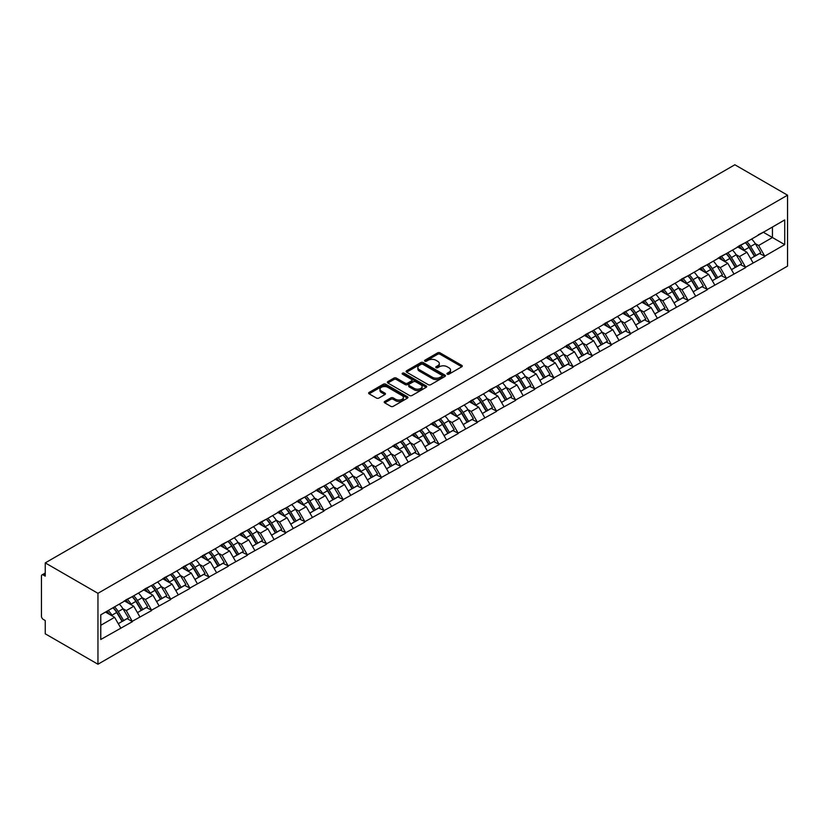 <?xml version="1.0" encoding="UTF-8"?>
<svg xmlns="http://www.w3.org/2000/svg" width="829" height="829" viewBox="0 0 829 829"><rect width="100%" height="100%" fill="white"/><g stroke="black" fill="none" stroke-linecap="round" stroke-linejoin="round"><path stroke-width="1.24" d="M447.266 374.169A1.192 0.694 0 0 0 448.955 374.169L461.774 366.77A1.71 0.984 0 0 0 462.271 366.076A1.71 0.984 0 0 0 461.774 365.382L440.064 352.853A1.71 0.984 0 0 0 437.65 352.853L424.842 360.242A1.192 0.694 0 0 0 426.531 361.216L428.189 360.263A5.461 3.15 0 0 1 435.909 360.263L437.712 361.309A5.461 3.15 0 0 1 439.308 363.537A5.461 3.15 0 0 1 437.712 365.765L436.054 366.719A1.192 0.694 0 0 0 437.743 367.693L439.401 366.739A5.461 3.15 0 0 1 447.121 366.739L448.924 367.786A5.461 3.15 0 0 1 450.53 370.003A5.461 3.15 0 0 1 448.924 372.231L447.266 373.195A1.192 0.694 0 0 0 447.266 374.169L447.266 373.195M384.729 401.433A1.71 0.984 0 0 0 384.221 402.138A1.71 0.984 0 0 0 384.729 402.832L390.811 406.345A1.71 0.984 0 0 0 393.226 406.345L407.453 398.127A1.71 0.984 0 0 0 407.951 397.433A1.71 0.984 0 0 0 407.453 396.739L385.744 384.21A1.71 0.984 0 0 0 383.34 384.21L369.112 392.428A1.71 0.984 0 0 0 368.615 393.122A1.71 0.984 0 0 0 369.112 393.816L376.47 398.065A1.71 0.984 0 0 0 378.874 398.065L384.967 394.542A1.71 0.984 0 0 0 385.464 393.848A1.71 0.984 0 0 0 384.967 393.153L381.319 391.05A4.559 2.632 0 0 1 379.983 389.184A4.559 2.632 0 0 1 382.801 386.749A4.559 2.632 0 0 1 387.765 387.319L402.055 395.578A4.559 2.632 0 0 1 403.391 397.433A4.559 2.632 0 0 1 400.573 399.868A4.559 2.632 0 0 1 395.609 399.298L393.226 397.92A1.71 0.984 0 0 0 390.811 397.92L384.729 401.433L384.729 402.832M45.253 562.891L734.857 164.764L787.55 195.188L97.957 593.315L45.253 562.891L45.253 576.155L43.295 575.025A2.601 1.503 -120 0 0 41.989 574.891A2.601 1.503 -120 0 0 41.45 576.082L41.45 616.227A2.601 1.503 -120 0 0 43.295 619.418L45.253 620.548L45.253 633.812L97.957 664.236L97.957 593.315M428.313 384.697A1.71 0.984 0 0 0 430.717 384.697L444.945 376.48A1.71 0.984 0 0 0 445.453 375.786A1.71 0.984 0 0 0 444.945 375.091L423.246 362.563A1.71 0.984 0 0 0 420.831 362.563L406.604 370.77A1.71 0.984 0 0 0 406.106 371.475A1.71 0.984 0 0 0 406.604 372.169L428.313 384.697M402.925 374.428A1.192 0.694 0 0 1 404.137 374.594L404.137 373.174L426.199 385.91A1.71 0.984 0 0 1 426.697 386.615A1.71 0.984 0 0 1 426.199 387.309L411.972 395.516A1.71 0.984 0 0 1 409.557 395.516L387.858 382.988L393.951 379.506L393.951 378.086L387.858 381.599A1.71 0.984 0 0 0 387.361 382.293A1.71 0.984 0 0 0 387.858 382.988L387.858 381.599M393.951 379.506A1.71 0.984 0 0 1 396.355 379.506L396.355 378.086A1.71 0.984 0 0 0 393.951 378.086M396.355 378.086L405.163 383.164A1.71 0.984 0 0 0 407.567 383.164L411.609 380.832A1.71 0.984 0 0 0 412.106 380.138A1.71 0.984 0 0 0 411.609 379.444L402.448 374.148A1.192 0.694 0 0 1 404.137 373.174M97.957 664.236L787.55 266.109L787.55 195.188M113.024 607.74A11.637 6.715 -120 0 1 117.013 612.393L122.433 621.356L127.158 618.621L132.412 621.657L126.267 610.59L122.868 608.621M132.412 621.657L100.775 639.491L100.775 614.807L784.721 219.934L784.721 244.617L764.763 256.14L758.618 245.498L755.219 243.539M745.375 242.648A11.637 6.715 -120 0 1 749.364 247.311L754.784 256.265L759.519 253.539L764.763 256.14M764.763 256.565L745.603 267.207L739.458 256.565L736.059 254.596M726.214 253.715A11.637 6.715 -120 0 1 730.204 258.379L735.624 267.332L740.359 264.596L745.603 267.207M745.603 267.632L726.442 278.264L720.297 267.632L716.898 265.663M707.054 264.783A11.637 6.715 -120 0 1 711.044 269.435L716.463 278.389L721.189 275.663L726.442 278.264M726.442 278.689L707.282 289.331L701.137 278.689L697.728 276.731M687.894 275.839A11.637 6.715 -120 0 1 691.873 280.503L697.303 289.456L702.028 286.73L707.282 289.331M707.282 289.756L688.111 300.388L681.977 289.756L678.568 287.787M668.734 286.907A11.637 6.715 -120 0 1 672.713 291.559L678.143 300.523L682.868 297.787L688.111 300.388M688.111 300.823L668.951 311.455L662.806 300.823L659.407 298.854M649.563 297.963A11.637 6.715 -120 0 1 653.553 302.626L658.972 311.58L663.708 308.854L668.951 311.455M668.951 311.88L649.791 322.522L643.646 311.88L640.247 309.922M630.403 309.03A11.637 6.715 -120 0 1 634.392 313.694L639.812 322.647L644.547 319.911L649.791 322.522M649.791 322.947L630.631 333.579L624.486 322.947L621.087 320.978M611.242 320.098A11.637 6.715 -120 0 1 615.232 324.75L620.652 333.714L625.377 330.978L630.631 333.579M630.631 334.004L611.47 344.646L605.325 334.004L601.927 332.046M592.082 331.154A11.637 6.715 -120 0 1 596.061 335.818L601.491 344.771L606.217 342.045L611.47 344.646M611.47 345.071L592.3 355.714L586.165 345.071L582.756 343.102M572.922 342.222A11.637 6.715 -120 0 1 576.901 346.874L582.331 355.838L587.056 353.102L592.3 355.714M592.3 356.138L573.14 366.77L566.995 356.138L563.596 354.17M553.762 353.289A11.637 6.715 -120 0 1 557.741 357.941L563.16 366.895L567.896 364.169L573.14 366.77M573.14 367.195L553.979 377.837L547.834 367.195L544.435 365.237M534.591 364.345A11.637 6.715 -120 0 1 538.581 369.009L544 377.962L548.736 375.236L553.979 377.837M553.979 378.262L534.819 388.894L528.674 378.262L525.275 376.293M515.431 375.413A11.637 6.715 -120 0 1 519.42 380.065L524.84 389.029L529.565 386.293L534.819 388.894M534.819 389.319L515.659 399.961L509.514 389.319L506.115 387.361M496.27 386.469A11.637 6.715 -120 0 1 500.25 391.133L505.68 400.086L510.405 397.36L515.659 399.961M515.659 400.386L496.488 411.029L490.353 400.386L486.944 398.428M477.11 397.537A11.637 6.715 -120 0 1 481.089 402.2L486.519 411.153L491.245 408.417L496.488 411.029M496.488 411.453L477.328 422.085L471.193 411.453L467.784 409.485M457.95 408.604A11.637 6.715 -120 0 1 461.929 413.256L467.359 422.22L472.084 419.484L477.328 422.085M477.328 422.51L458.168 433.152L452.023 422.51L448.624 420.552M438.779 419.661A11.637 6.715 -120 0 1 442.769 424.324L448.188 433.277L452.924 430.552L458.168 433.152M458.168 433.577L439.007 444.22L432.862 433.577L429.463 431.608M419.619 430.728A11.637 6.715 -120 0 1 423.609 435.38L429.028 444.344L433.764 441.608L439.007 444.22M439.007 444.645L419.847 455.276L413.702 444.645L410.303 442.676M400.459 441.795A11.637 6.715 -120 0 1 404.438 446.448L409.868 455.401L414.593 452.675L419.847 455.276M419.847 455.701L400.676 466.344L394.542 455.701L391.133 453.743M381.299 452.852A11.637 6.715 -120 0 1 385.278 457.515L390.708 466.468L395.433 463.743L400.676 466.344M400.676 466.768L381.516 477.4L375.382 466.768L371.972 464.8M362.138 463.919A11.637 6.715 -120 0 1 366.117 468.572L371.547 477.535L376.273 474.799L381.516 477.4M381.516 477.825L362.356 488.468L356.211 477.825L352.812 475.867M342.968 474.976A11.637 6.715 -120 0 1 346.957 479.639L352.377 488.592L357.112 485.867L362.356 488.468M362.356 488.892L343.196 499.535L337.051 488.892L333.652 486.934M323.807 486.043A11.637 6.715 -120 0 1 327.797 490.706L333.217 499.659L337.952 496.923L343.196 499.535M343.196 499.96L324.035 510.591L317.89 499.96L314.492 497.991M304.647 497.11A11.637 6.715 -120 0 1 308.637 501.763L314.056 510.716L318.782 507.99L324.035 510.591M324.035 511.016L304.865 521.659L298.73 511.016L295.321 509.058M285.487 508.167A11.637 6.715 -120 0 1 289.466 512.83L294.896 521.783L299.621 519.058L304.865 521.659M304.865 522.083L285.704 532.726L279.57 522.083L276.161 520.115M266.327 519.234A11.637 6.715 -120 0 1 270.306 523.887L275.736 532.85L280.461 530.114L285.704 532.726M285.704 533.151L266.544 543.783L260.399 533.151L257 531.182M247.156 530.301A11.637 6.715 -120 0 1 251.146 534.954L256.565 543.907L261.301 541.182L266.544 543.783M266.544 544.207L247.384 554.85L241.239 544.207L237.84 542.249M227.996 541.358A11.637 6.715 -120 0 1 231.985 546.021L237.405 554.974L242.141 552.238L247.384 554.85M247.384 555.275L228.224 565.906L222.079 555.275L218.68 553.306M208.835 552.425A11.637 6.715 -120 0 1 212.825 557.078L218.245 566.041L222.97 563.305L228.224 565.906M228.224 566.331L209.063 576.974L202.918 566.331L199.509 564.373M189.675 563.482A11.637 6.715 -120 0 1 193.654 568.145L199.084 577.098L203.81 574.373L209.063 576.974M209.063 577.399L189.893 588.041L183.758 577.399L180.349 575.43M170.515 574.549A11.637 6.715 -120 0 1 174.494 579.212L179.924 588.165L184.649 585.429L189.893 588.041M189.893 588.466L170.733 599.098L164.588 588.466L161.189 586.497M151.344 585.616A11.637 6.715 -120 0 1 155.334 590.269L160.753 599.222L165.489 596.497L170.733 599.098M170.733 599.522L151.572 610.165L145.427 599.522L142.028 597.564M132.184 596.673A11.637 6.715 -120 0 1 136.174 601.336L141.593 610.289L146.329 607.564L151.572 610.165M151.572 610.59L132.412 621.222M125.894 599.875L132.412 596.548M126.267 610.59L133.759 606.258L124.298 600.797M139.904 616.9L133.759 606.258M145.065 588.818L151.572 585.481M145.427 599.522L152.919 595.201L143.469 589.74M159.064 605.833L152.919 595.201M164.225 577.751L170.733 574.424M164.588 588.466L172.09 584.134L162.629 578.673M178.225 594.776L172.09 584.134M183.385 566.694L189.893 563.357M183.758 577.399L191.25 573.077L181.789 567.616M197.385 583.709L191.25 573.077M202.545 555.627L209.063 552.29M202.918 566.331L210.411 562.01L200.95 556.549M216.556 572.652L210.411 562.01M221.706 544.56L228.224 541.233M222.079 555.275L229.571 550.943L220.11 545.482M235.716 561.585L229.571 550.943M240.876 533.503L247.384 530.166M241.239 544.207L248.731 539.886L239.28 534.425M254.876 550.518L248.731 539.886M260.037 522.436L266.544 519.099M260.399 533.151L267.891 528.819L258.441 523.358M274.036 539.461L267.891 528.819M279.197 511.379L285.704 508.042M279.57 522.083L287.062 517.752L277.601 512.291M293.197 528.394L287.062 517.752M298.357 500.312L304.865 496.975M298.73 511.016L306.222 506.695L296.761 501.234M312.367 517.327L306.222 506.695M317.517 489.245L324.035 485.918M317.89 499.96L325.382 495.628L315.922 490.167M331.527 506.27L325.382 495.628M336.688 478.188L343.196 474.851M337.051 488.892L344.543 484.571L335.082 479.11M350.688 495.203L344.543 484.571M355.848 467.121L362.356 463.784M356.211 477.825L363.703 473.504L354.252 468.043M369.848 484.146L363.703 473.504M375.009 456.054L381.516 452.727M375.382 466.768L382.874 462.437L373.413 456.976M389.008 473.079L382.874 462.437M394.169 444.997L400.676 441.66M394.542 455.701L402.034 451.38L392.573 445.919M408.179 462.012L402.034 451.38M413.329 433.93L419.847 430.603M413.702 444.645L421.194 440.313L411.733 434.852M427.339 450.955L421.194 440.313M432.5 422.873L439.007 419.536M432.862 433.577L440.354 429.256L430.893 423.795M446.499 439.888L440.354 429.256M451.66 411.806L458.168 408.469M452.023 422.51L459.515 418.189L450.064 412.728M465.66 428.821L459.515 418.189M470.82 400.739L477.328 397.412M471.193 411.453L478.685 407.122L469.224 401.661M484.82 417.764L478.685 407.122M489.98 389.682L496.488 386.345M490.353 400.386L497.846 396.065L488.385 390.604M503.98 406.697L497.846 396.065M509.141 378.615L515.659 375.278M509.514 389.319L517.006 384.998L507.545 379.537M523.151 395.64L517.006 384.998M528.311 367.548L534.819 364.221M528.674 378.262L536.166 373.931L526.705 368.47M542.311 384.573L536.166 373.931M547.472 356.491L553.979 353.154M547.834 367.195L555.326 362.874L545.876 357.413M561.471 373.506L555.326 362.874M566.632 345.424L573.14 342.097M566.995 356.138L574.497 351.807L565.036 346.346M580.632 362.449L574.497 351.807M585.792 334.367L592.3 331.03M586.165 345.071L593.657 340.75L584.196 335.289M599.792 351.382L593.657 340.75M604.952 323.3L611.47 319.963M605.325 334.004L612.818 329.683L603.357 324.222M618.962 340.315L612.818 329.683M624.123 312.232L630.631 308.906M624.486 322.947L631.978 318.616L622.517 313.155M638.123 329.258L631.978 318.616M643.283 301.176L649.791 297.839M643.646 311.88L651.138 307.559L641.687 302.098M657.283 318.191L651.138 307.559M662.444 290.109L668.951 286.772M662.806 300.823L670.309 296.492L660.848 291.031M676.443 307.134L670.309 296.492M681.604 279.041L688.111 275.715M681.977 289.756L689.469 285.425L680.008 279.964M695.604 296.067L689.469 285.425M700.764 267.985L707.282 264.648M701.137 278.689L708.629 274.368L699.168 268.907M714.774 285L708.629 274.368M719.924 256.917L726.442 253.591M720.297 267.632L727.789 263.301L718.328 257.84M733.934 273.943L727.789 263.301M739.095 245.861L745.603 242.524M739.458 256.565L746.95 252.244L737.499 246.783M753.095 262.876L746.95 252.244M758.255 234.794L764.763 231.457M758.618 245.498L772.441 237.519L772.441 227.032L784.721 219.934M763.354 232.275L784.721 244.617M100.775 625.304L114.599 617.325L105.511 612.082M120.744 627.967L114.599 617.325M749.095 247.519L749.706 247.871M729.934 258.586L730.536 258.928M710.774 269.643L711.375 269.995M691.604 280.71L692.215 281.062M672.443 291.767L673.055 292.119M653.283 302.834L653.894 303.186M634.123 313.901L634.724 314.253M614.963 324.958L615.564 325.31M595.792 336.025L596.403 336.377M576.632 347.092L577.243 347.434M557.471 358.149L558.083 358.501M538.311 369.216L538.923 369.568M519.151 380.273L519.752 380.625M499.98 391.34L500.592 391.692M480.82 402.407L481.431 402.759M461.66 413.464L462.271 413.816M442.499 424.531L443.111 424.883M423.339 435.598L423.94 435.94M404.169 446.655L404.78 447.007M385.008 457.722L385.62 458.074M365.848 468.779L366.459 469.131M346.688 479.846L347.299 480.198M327.528 490.913L328.129 491.265M308.367 501.97L308.968 502.322M289.197 513.037L289.808 513.389M270.036 524.104L270.648 524.446M250.876 535.161L251.488 535.513M231.716 546.228L232.317 546.58M212.556 557.285L213.157 557.637M193.385 568.352L193.996 568.704M174.225 579.419L174.836 579.772M155.064 590.476L155.676 590.828M135.904 601.543L136.505 601.895M116.744 612.61L117.345 612.952M447.743 374.335L448.924 373.651A5.461 3.15 0 0 0 450.53 371.423L450.53 370.003M439.308 363.537L439.308 364.957A5.461 3.15 0 0 1 437.712 367.185L436.531 367.858M461.774 365.382L461.774 366.77L440.064 354.263A1.71 0.984 0 0 0 437.65 354.263L425.318 361.392M444.924 376.49L423.246 363.983A1.71 0.984 0 0 0 420.831 363.983L406.635 372.18L406.604 370.77M441.94 376.273A1.192 0.694 0 0 0 441.94 375.299L422.883 364.304A1.192 0.694 0 0 0 421.194 364.304L419.453 365.309A5.461 3.15 0 0 0 417.847 367.537A5.461 3.15 0 0 0 419.453 369.765L432.469 377.278A5.461 3.15 0 0 0 440.189 377.278L441.94 376.273L441.94 377.692A1.192 0.694 0 0 0 442.282 377.205L442.282 375.786M417.847 367.537L417.847 368.957A5.461 3.15 0 0 0 419.453 371.185L419.453 369.765M441.94 377.692L440.189 378.698A5.461 3.15 0 0 1 432.469 378.698L419.453 371.185M396.355 379.506L405.163 384.583A1.71 0.984 0 0 0 407.567 384.583L411.609 382.252A1.71 0.984 0 0 0 412.106 381.558L412.106 380.138M404.137 374.594L426.179 387.319M414.293 388.438A4.559 2.632 0 0 0 419.267 389.008A4.559 2.632 0 0 0 422.085 386.573A4.559 2.632 0 0 0 420.749 384.718L415.712 381.806A1.71 0.984 0 0 0 413.298 381.806L409.257 384.138A1.71 0.984 0 0 0 408.759 384.832A1.71 0.984 0 0 0 409.257 385.526L414.293 388.438L414.293 389.858A4.559 2.632 0 0 0 419.267 390.428A4.559 2.632 0 0 0 422.085 387.993L422.085 386.573M408.759 384.832L408.759 386.252A1.71 0.984 0 0 0 409.257 386.946L409.257 385.526M414.293 389.858L409.257 386.946M403.391 397.433L403.391 398.853A4.559 2.632 0 0 1 400.573 401.288A4.559 2.632 0 0 1 395.609 400.718L393.226 399.34A1.71 0.984 0 0 0 390.811 399.34L384.749 402.842M379.983 389.184L379.983 390.604A4.559 2.632 0 0 0 381.319 392.469L381.319 391.05M384.967 393.153L384.967 394.542L381.319 392.469M407.453 396.739L407.453 398.127L385.744 385.63A1.71 0.984 0 0 0 383.34 385.63L369.133 393.827L369.112 392.428M751.613 239.053A14.248 8.228 60 0 1 755.343 243.747L750.618 246.472A14.248 8.228 -120 0 0 746.888 241.778M750.618 246.472L756.038 255.436L760.773 252.7L755.343 243.747M754.784 256.265L756.038 255.436M759.519 253.539L760.773 252.7M738.743 246.058A11.637 6.715 60 0 1 741.955 249.353M740.556 245.436A14.248 8.228 60 0 1 744.297 250.13L744.825 251.011M750.659 258.648L754.442 256.358L749.022 247.394A14.248 8.228 -120 0 0 745.292 242.7M754.442 256.358L750.608 258.575M732.453 250.12A14.248 8.228 60 0 1 736.183 254.814L731.458 257.539A14.248 8.228 -120 0 0 727.727 252.845M731.458 257.539L736.877 266.492L741.613 263.767L736.183 254.814M735.624 267.332L736.877 266.492M740.359 264.596L741.613 263.767M719.582 257.125A11.637 6.715 60 0 1 722.784 260.42M721.396 256.503A14.248 8.228 60 0 1 725.126 261.197L725.665 262.078M731.489 269.715L735.282 267.415L729.862 258.461A14.248 8.228 -120 0 0 726.121 253.767M735.282 267.415L731.447 269.632M713.292 261.176A14.248 8.228 60 0 1 717.023 265.871L712.298 268.606A14.248 8.228 -120 0 0 708.557 263.912M712.298 268.606L717.717 277.56L722.442 274.824L717.023 265.871M716.463 278.389L717.717 277.56M721.189 275.663L722.442 274.824M700.412 268.181A11.637 6.715 60 0 1 703.624 271.477M702.236 267.56A14.248 8.228 60 0 1 705.966 272.254L706.505 273.135M712.329 280.782L716.121 278.482L710.702 269.529A14.248 8.228 -120 0 0 706.961 264.834M716.121 278.482L712.287 280.699M694.132 272.244A14.248 8.228 60 0 1 697.863 276.938L693.127 279.663A14.248 8.228 -120 0 0 689.396 274.969M693.127 279.663L698.557 288.627L703.282 285.891L697.863 276.938M697.303 289.456L698.557 288.627M702.028 286.73L703.282 285.891M681.251 279.249A11.637 6.715 60 0 1 684.464 282.544M683.075 278.627A14.248 8.228 60 0 1 686.806 283.321L687.345 284.202M693.168 291.839L696.961 289.549L691.531 280.585A14.248 8.228 -120 0 0 687.801 275.891M696.961 289.549L693.117 291.756M674.961 283.3A14.248 8.228 60 0 1 678.702 287.995L673.967 290.73A14.248 8.228 -120 0 0 670.236 286.036M673.967 290.73L679.397 299.683L684.122 296.958L678.702 287.995M678.143 300.523L679.397 299.683M682.868 297.787L684.122 296.958M662.091 290.316A11.637 6.715 60 0 1 665.304 293.601M663.915 289.684A14.248 8.228 60 0 1 667.646 294.378L668.174 295.269M674.008 302.906L677.801 300.606L672.371 291.653A14.248 8.228 -120 0 0 668.64 286.958M677.801 300.606L673.956 302.823M655.801 294.368A14.248 8.228 60 0 1 659.532 299.062L654.806 301.797A14.248 8.228 -120 0 0 651.076 297.103M654.806 301.797L660.236 310.751L664.962 308.015L659.532 299.062M658.972 311.58L660.236 310.751M663.708 308.854L664.962 308.015M642.931 301.373A11.637 6.715 60 0 1 646.143 304.668M644.744 300.751A14.248 8.228 60 0 1 648.485 305.445L649.014 306.326M654.848 313.973L658.63 311.673L653.211 302.72A14.248 8.228 -120 0 0 649.48 298.025M658.63 311.673L654.796 313.89M636.641 305.435A14.248 8.228 60 0 1 640.371 310.129L635.646 312.854A14.248 8.228 -120 0 0 631.916 308.16M635.646 312.854L641.066 321.807L645.801 319.082L640.371 310.129M639.812 322.647L641.066 321.807M644.547 319.911L645.801 319.082M623.771 312.44A11.637 6.715 60 0 1 626.983 315.735M625.584 311.818A14.248 8.228 60 0 1 629.315 316.512L629.853 317.393M635.677 325.03L639.47 322.73L634.05 313.776A14.248 8.228 -120 0 0 630.32 309.082M639.47 322.73L635.636 324.947M617.481 316.491A14.248 8.228 60 0 1 621.211 321.186L616.486 323.921A14.248 8.228 -120 0 0 612.745 319.227M616.486 323.921L621.905 332.875L626.641 330.149L621.211 321.186M620.652 333.714L621.905 332.875M625.377 330.978L626.641 330.149M604.61 323.497A11.637 6.715 60 0 1 607.812 326.792M606.424 322.875A14.248 8.228 60 0 1 610.154 327.569L610.693 328.45M616.517 336.097L620.31 333.797L614.89 324.844A14.248 8.228 -120 0 0 611.149 320.149M620.31 333.797L616.475 336.014M598.32 327.559A14.248 8.228 60 0 1 602.051 332.253L597.315 334.978A14.248 8.228 -120 0 0 593.585 330.284M597.315 334.978L602.745 343.942L607.47 341.206L602.051 332.253M601.491 344.771L602.745 343.942M606.217 342.045L607.47 341.206M585.44 334.564A11.637 6.715 60 0 1 588.652 337.859M587.264 333.942A14.248 8.228 60 0 1 590.994 338.636L591.533 339.517M597.357 347.154L601.149 344.864L595.719 335.9A14.248 8.228 -120 0 0 591.989 331.206M601.149 344.864L597.315 347.071M579.15 338.626A14.248 8.228 60 0 1 582.891 343.32L578.155 346.045A14.248 8.228 -120 0 0 574.424 341.351M578.155 346.045L583.585 354.999L588.31 352.273L582.891 343.32M582.331 355.838L583.585 354.999M587.056 353.102L588.31 352.273M566.28 345.631A11.637 6.715 60 0 1 569.492 348.916M568.103 344.999A14.248 8.228 60 0 1 571.834 349.693L572.362 350.584M578.196 358.221L581.989 355.921L576.559 346.968A14.248 8.228 -120 0 0 572.829 342.273M581.989 355.921L578.145 358.138M559.989 349.683A14.248 8.228 60 0 1 563.72 354.377L558.995 357.112A14.248 8.228 -120 0 0 555.264 352.418M558.995 357.112L564.425 366.066L569.15 363.33L563.72 354.377M563.16 366.895L564.425 366.066M567.896 364.169L569.15 363.33M547.119 356.688A11.637 6.715 60 0 1 550.332 359.983M548.933 356.066A14.248 8.228 60 0 1 552.674 360.76L553.202 361.641M559.036 369.288L562.818 366.988L557.399 358.035A14.248 8.228 -120 0 0 553.668 353.341M562.818 366.988L558.984 369.206M540.829 360.75A14.248 8.228 60 0 1 544.56 365.444L539.834 368.169A14.248 8.228 -120 0 0 536.104 363.475M539.834 368.169L545.254 377.133L549.99 374.397L544.56 365.444M544 377.962L545.254 377.133M548.736 375.236L549.99 374.397M527.959 367.755A11.637 6.715 60 0 1 531.171 371.05M529.772 367.133A14.248 8.228 60 0 1 533.503 371.827L534.042 372.708M539.866 380.345L543.658 378.055L538.239 369.092A14.248 8.228 -120 0 0 534.508 364.397M543.658 378.055L539.824 380.262M521.669 371.806A14.248 8.228 60 0 1 525.399 376.501L520.674 379.236A14.248 8.228 -120 0 0 516.933 374.542M520.674 379.236L526.094 388.19L530.829 385.464L525.399 376.501M524.84 389.029L526.094 388.19M529.565 386.293L530.829 385.464M508.799 378.822A11.637 6.715 60 0 1 512.001 382.107M510.612 378.19A14.248 8.228 60 0 1 514.343 382.884L514.882 383.775M520.705 391.412L524.498 389.112L519.078 380.159A14.248 8.228 -120 0 0 515.337 375.464M524.498 389.112L520.664 391.329M502.509 382.874A14.248 8.228 60 0 1 506.239 387.568L501.514 390.304A14.248 8.228 -120 0 0 497.773 385.609M501.514 390.304L506.933 399.257L511.659 396.521L506.239 387.568M505.68 400.086L506.933 399.257M510.405 397.36L511.659 396.521M489.628 389.879A11.637 6.715 60 0 1 492.84 393.174M491.452 389.257A14.248 8.228 60 0 1 495.182 393.951L495.721 394.832M501.545 402.479L505.338 400.179L499.908 391.215A14.248 8.228 -120 0 0 496.177 386.521M505.338 400.179L501.504 402.397M483.338 393.941A14.248 8.228 60 0 1 487.079 398.635L482.343 401.36A14.248 8.228 -120 0 0 478.613 396.666M482.343 401.36L487.773 410.314L492.499 407.588L487.079 398.635M486.519 411.153L487.773 410.314M491.245 408.417L492.499 407.588M470.468 400.946A11.637 6.715 60 0 1 473.68 404.241M472.292 400.324A14.248 8.228 60 0 1 476.022 405.018L476.551 405.899M482.385 413.536L486.177 411.236L480.747 402.283A14.248 8.228 -120 0 0 477.017 397.588M486.177 411.236L482.333 413.453M464.178 404.998A14.248 8.228 60 0 1 467.919 409.692L463.183 412.427A14.248 8.228 -120 0 0 459.453 407.733M463.183 412.427L468.613 421.381L473.338 418.655L467.919 409.692M467.359 422.22L468.613 421.381M472.084 419.484L473.338 418.655M451.308 412.003A11.637 6.715 60 0 1 454.52 415.298M453.121 411.381A14.248 8.228 60 0 1 456.862 416.075L457.39 416.956M463.224 424.603L467.017 422.303L461.587 413.35A14.248 8.228 -120 0 0 457.857 408.656M467.017 422.303L463.173 424.521M445.018 416.065A14.248 8.228 60 0 1 448.748 420.759L444.023 423.484A14.248 8.228 -120 0 0 440.292 418.79M444.023 423.484L449.442 432.448L454.178 429.712L448.748 420.759M448.188 433.277L449.442 432.448M452.924 430.552L454.178 429.712M432.147 423.07A11.637 6.715 60 0 1 435.36 426.365M433.961 422.448A14.248 8.228 60 0 1 437.691 427.142L438.23 428.023M444.064 435.66L447.847 433.37L442.427 424.407A14.248 8.228 -120 0 0 438.696 419.712M447.847 433.37L444.012 435.577M425.857 427.132A14.248 8.228 60 0 1 429.588 431.826L424.862 434.551A14.248 8.228 -120 0 0 421.132 429.857M424.862 434.551L430.282 443.505L435.018 440.779L429.588 431.826M429.028 444.344L430.282 443.505M433.764 441.608L435.018 440.779M412.987 434.137A11.637 6.715 60 0 1 416.189 437.422M414.801 433.505A14.248 8.228 60 0 1 418.531 438.199L419.07 439.09M424.894 446.727L428.686 444.427L423.267 435.474A14.248 8.228 -120 0 0 419.526 430.779M428.686 444.427L424.852 446.644M406.697 438.189A14.248 8.228 60 0 1 410.428 442.883L405.702 445.619A14.248 8.228 -120 0 0 401.961 440.924M405.702 445.619L411.122 454.572L415.847 451.836L410.428 442.883M409.868 455.401L411.122 454.572M414.593 452.675L415.847 451.836M393.816 445.194A11.637 6.715 60 0 1 397.029 448.489M395.64 444.572A14.248 8.228 60 0 1 399.371 449.266L399.91 450.147M405.733 457.795L409.526 455.494L404.096 446.541A14.248 8.228 -120 0 0 400.366 441.847M409.526 455.494L405.692 457.712M387.526 449.256A14.248 8.228 60 0 1 391.267 453.95L386.532 456.675A14.248 8.228 -120 0 0 382.801 451.981M386.532 456.675L391.962 465.639L396.687 462.903L391.267 453.95M390.708 466.468L391.962 465.639M395.433 463.743L396.687 462.903M374.656 456.261A11.637 6.715 60 0 1 377.869 459.556M376.48 455.639A14.248 8.228 60 0 1 380.21 460.333L380.749 461.214M386.573 468.851L390.366 466.561L384.936 457.598A14.248 8.228 -120 0 0 381.205 452.903M390.366 466.561L386.521 468.768M368.366 460.313A14.248 8.228 60 0 1 372.107 465.007L367.371 467.743A14.248 8.228 -120 0 0 363.641 463.048M367.371 467.743L372.801 476.696L377.527 473.97L372.107 465.007M371.547 477.535L372.801 476.696M376.273 474.799L377.527 473.97M355.496 467.328A11.637 6.715 60 0 1 358.708 470.613M357.309 466.696A14.248 8.228 60 0 1 361.05 471.39L361.579 472.281M367.413 479.918L371.205 477.618L365.776 468.665A14.248 8.228 -120 0 0 362.045 463.971M371.205 477.618L367.361 479.836M349.206 471.38A14.248 8.228 60 0 1 352.936 476.074L348.211 478.81A14.248 8.228 -120 0 0 344.481 474.105M348.211 478.81L353.631 487.763L358.366 485.027L352.936 476.074M352.377 488.592L353.631 487.763M357.112 485.867L358.366 485.027M336.336 478.385A11.637 6.715 60 0 1 339.548 481.68M338.149 477.763A14.248 8.228 60 0 1 341.89 482.457L342.418 483.338M348.253 490.975L352.035 488.685L346.615 479.722A14.248 8.228 -120 0 0 342.885 475.027M352.035 488.685L348.201 490.903M330.046 482.447A14.248 8.228 60 0 1 333.776 487.141L329.051 489.866A14.248 8.228 -120 0 0 325.32 485.172M329.051 489.866L334.47 498.82L339.206 496.094L333.776 487.141M333.217 499.659L334.47 498.82M337.952 496.923L339.206 496.094M317.175 489.452A11.637 6.715 60 0 1 320.377 492.747M318.989 488.83A14.248 8.228 60 0 1 322.719 493.524L323.258 494.405M329.082 502.042L332.875 499.742L327.455 490.789A14.248 8.228 -120 0 0 323.714 486.095M332.875 499.742L329.04 501.959M310.885 493.504A14.248 8.228 60 0 1 314.616 498.198L309.891 500.934A14.248 8.228 -120 0 0 306.15 496.239M309.891 500.934L315.31 509.887L320.035 507.161L314.616 498.198M314.056 510.716L315.31 509.887M318.782 507.99L320.035 507.161M298.005 500.509A11.637 6.715 60 0 1 301.217 503.804M299.829 499.887A14.248 8.228 60 0 1 303.559 504.581L304.098 505.462M309.922 513.11L313.714 510.809L308.284 501.856A14.248 8.228 -120 0 0 304.554 497.162M313.714 510.809L309.88 513.027M291.725 504.571A14.248 8.228 60 0 1 295.456 509.265L290.72 511.99A14.248 8.228 -120 0 0 286.989 507.296M290.72 511.99L296.15 520.954L300.875 518.218L295.456 509.265M294.896 521.783L296.15 520.954M299.621 519.058L300.875 518.218M278.845 511.576A11.637 6.715 60 0 1 282.057 514.871M280.668 510.954A14.248 8.228 60 0 1 284.399 515.648L284.938 516.529M290.761 524.166L294.554 521.876L289.124 512.913A14.248 8.228 -120 0 0 285.394 508.218M294.554 521.876L290.71 524.083M272.554 515.628A14.248 8.228 60 0 1 276.295 520.332L271.56 523.058A14.248 8.228 -120 0 0 267.829 518.363M271.56 523.058L276.99 532.011L281.715 529.285L276.295 520.332M275.736 532.85L276.99 532.011M280.461 530.114L281.715 529.285M259.684 522.643A11.637 6.715 60 0 1 262.897 525.928M261.498 522.011A14.248 8.228 60 0 1 265.239 526.705L265.767 527.596M271.601 535.233L275.394 532.933L269.964 523.98A14.248 8.228 -120 0 0 266.233 519.286M275.394 532.933L271.549 535.151M253.394 526.695A14.248 8.228 60 0 1 257.125 531.389L252.399 534.125A14.248 8.228 -120 0 0 248.669 529.43M252.399 534.125L257.819 543.078L262.555 540.342L257.125 531.389M256.565 543.907L257.819 543.078M261.301 541.182L262.555 540.342M240.524 533.7A11.637 6.715 60 0 1 243.736 536.995M242.337 533.078A14.248 8.228 60 0 1 246.078 537.772L246.607 538.653M252.441 546.301L256.223 544L250.804 535.047A14.248 8.228 -120 0 0 247.073 530.353M256.223 544L252.389 546.218M234.234 537.762A14.248 8.228 60 0 1 237.964 542.456L233.239 545.181A14.248 8.228 -120 0 0 229.509 540.487M233.239 545.181L238.659 554.145L243.394 551.409L237.964 542.456M237.405 554.974L238.659 554.145M242.141 552.238L243.394 551.409M221.364 544.767A11.637 6.715 60 0 1 224.566 548.062M223.177 544.145A14.248 8.228 60 0 1 226.908 548.839L227.447 549.72M233.27 557.357L237.063 555.057L231.643 546.104A14.248 8.228 -120 0 0 227.902 541.41M237.063 555.057L233.229 557.275M215.074 548.819A14.248 8.228 60 0 1 218.804 553.513L214.079 556.249A14.248 8.228 -120 0 0 210.338 551.554M214.079 556.249L219.498 565.202L224.224 562.476L218.804 553.513M218.245 566.041L219.498 565.202M222.97 563.305L224.224 562.476M202.193 555.834A11.637 6.715 60 0 1 205.405 559.119M204.017 555.202A14.248 8.228 60 0 1 207.747 559.896L208.286 560.787M214.11 568.425L217.903 566.124L212.483 557.171A14.248 8.228 -120 0 0 208.742 552.477M217.903 566.124L214.069 568.342M195.913 559.886A14.248 8.228 60 0 1 199.644 564.58L194.908 567.305A14.248 8.228 -120 0 0 191.178 562.611M194.908 567.305L200.338 576.269L205.064 573.533L199.644 564.58M199.084 577.098L200.338 576.269M203.81 574.373L205.064 573.533M183.033 566.891A11.637 6.715 60 0 1 186.245 570.186M184.857 566.269A14.248 8.228 60 0 1 188.587 570.963L189.126 571.844M194.95 579.481L198.742 577.191L193.312 568.228A14.248 8.228 -120 0 0 189.582 563.533M198.742 577.191L194.898 579.409M176.743 570.953A14.248 8.228 60 0 1 180.484 575.647L175.748 578.373A14.248 8.228 -120 0 0 172.017 573.678M175.748 578.373L181.178 587.326L185.903 584.6L180.484 575.647M179.924 588.165L181.178 587.326M184.649 585.429L185.903 584.6M163.873 577.958A11.637 6.715 60 0 1 167.085 581.253M165.696 577.336A14.248 8.228 60 0 1 169.427 582.031L169.955 582.911M175.789 590.549L179.582 588.248L174.152 579.295A14.248 8.228 -120 0 0 170.422 574.601M179.582 588.248L175.738 590.466M157.583 582.01A14.248 8.228 60 0 1 161.313 586.704L156.588 589.44A14.248 8.228 -120 0 0 152.857 584.746M156.588 589.44L162.018 598.393L166.743 595.668L161.313 586.704M160.753 599.222L162.018 598.393M165.489 596.497L166.743 595.668M144.712 589.015A11.637 6.715 60 0 1 147.925 592.31M146.526 588.393A14.248 8.228 60 0 1 150.267 593.087L150.795 593.968M156.629 601.616L160.411 599.315L154.992 590.362A14.248 8.228 -120 0 0 151.261 585.668M160.411 599.315L156.577 601.533M138.422 593.077A14.248 8.228 60 0 1 142.153 597.771L137.427 600.497A14.248 8.228 -120 0 0 133.697 595.802M137.427 600.497L142.847 609.46L147.583 606.724L142.153 597.771M141.593 610.289L142.847 609.46M146.329 607.564L147.583 606.724M125.552 600.082A11.637 6.715 60 0 1 128.754 603.377M127.365 599.46A14.248 8.228 60 0 1 131.096 604.154L131.635 605.035M137.459 612.672L141.251 610.382L135.832 601.419A14.248 8.228 -120 0 0 132.101 596.725M141.251 610.382L137.417 612.59M119.262 604.134A14.248 8.228 60 0 1 122.993 608.828L118.267 611.564A14.248 8.228 -120 0 0 114.526 606.869M118.267 611.564L123.687 620.517L128.412 617.792L122.993 608.828M122.433 621.356L123.687 620.517M127.158 618.621L128.412 617.792M106.703 611.387A11.637 6.715 60 0 1 109.594 614.434M108.205 610.517A14.248 8.228 60 0 1 111.936 615.211L112.475 616.102M118.298 623.74L122.091 621.439L116.671 612.486A14.248 8.228 -120 0 0 112.931 607.792M122.091 621.439L118.257 623.657M45.253 573.886L43.295 575.025M448.924 373.651L448.924 372.231M436.054 367.693L436.054 366.719M437.712 367.185L437.712 365.765M424.842 361.216L424.842 360.242M437.65 354.263L437.65 352.853M440.064 354.263L440.064 352.853M420.831 363.983L420.831 362.563M423.246 363.983L423.246 362.563M444.945 376.48L444.945 375.091M432.469 378.698L432.469 377.278M440.189 378.698L440.189 377.278M405.163 384.583L405.163 383.164M407.567 384.583L407.567 383.164M411.609 382.252L411.609 380.832M426.199 387.309L426.199 385.91M390.811 399.34L390.811 397.92M393.226 399.34L393.226 397.92M395.609 400.718L395.609 399.298M383.34 385.63L383.34 384.21M385.744 385.63L385.744 384.21M749.022 247.394L744.297 250.13M729.862 258.461L725.126 261.197M710.702 269.529L705.966 272.254M691.531 280.585L686.806 283.321M672.371 291.653L667.646 294.378M653.211 302.72L648.485 305.445M634.05 313.776L629.315 316.512M614.89 324.844L610.154 327.569M595.719 335.9L590.994 338.636M576.559 346.968L571.834 349.693M557.399 358.035L552.674 360.76M538.239 369.092L533.503 371.827M519.078 380.159L514.343 382.884M499.908 391.215L495.182 393.951M480.747 402.283L476.022 405.018M461.587 413.35L456.862 416.075M442.427 424.407L437.691 427.142M423.267 435.474L418.531 438.199M404.096 446.541L399.371 449.266M384.936 457.598L380.21 460.333M365.776 468.665L361.05 471.39M346.615 479.722L341.89 482.457M327.455 490.789L322.719 493.524M308.284 501.856L303.559 504.581M289.124 512.913L284.399 515.648M269.964 523.98L265.239 526.705M250.804 535.047L246.078 537.772M231.643 546.104L226.908 548.839M212.483 557.171L207.747 559.896M193.312 568.228L188.587 570.963M174.152 579.295L169.427 582.031M154.992 590.362L150.267 593.087M135.832 601.419L131.096 604.154M116.671 612.486L111.936 615.211M45.253 573.005L41.989 574.891"/></g></svg>
